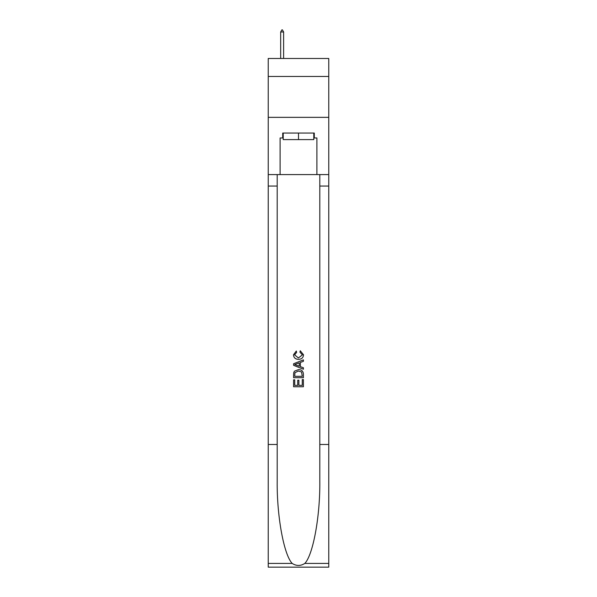 <?xml version="1.0" encoding="UTF-8"?>
<svg xmlns="http://www.w3.org/2000/svg" width="597" height="597" viewBox="0 0 597 597"><rect width="100%" height="100%" fill="white"/><g stroke="black" fill="none" stroke-linecap="round" stroke-linejoin="round"><path stroke-width="0.9" d="M328.76 76.468L328.76 58.476L268.24 58.476L268.24 76.468L328.76 76.468L328.76 117.355L268.24 117.355L268.24 76.468M313.791 133.056L313.791 139.601L283.209 139.601L283.209 133.056M298.5 133.056L298.5 139.601M302.269 379.58L302.269 385.363L298.873 385.363L302.269 385.363L302.269 379.58L303.403 379.58L303.403 386.752L293.59 386.752L293.59 379.834L293.59 386.752M297.739 380.207L297.739 385.363L294.724 385.363L297.739 385.363L297.739 380.207L298.873 380.207L298.873 385.363M294.433 371.177L293.731 372.603L294.433 371.177L298.44 369.64C301.582 369.625 303.231 371.14 303.403 374.177L303.403 377.692L293.59 377.692L293.59 374.334L293.59 377.692M300.261 350.767L299.94 352.148L300.261 350.767L303.53 354.775C303.261 357.79 301.56 359.304 298.425 359.319L298.425 359.319C295.411 359.26 293.754 357.752 293.463 354.797L296.313 351.021L296.612 352.402L294.597 354.864L298.418 357.939L302.395 354.902L299.94 352.148M304.828 563.419L328.76 563.419L328.76 567.15L268.24 567.15L268.24 444.481L277.195 444.481L277.195 480.951C276.762 515.808 283.836 554.747 292.172 563.419C296.388 566.105 300.604 566.105 304.828 563.419C313.164 554.747 320.238 515.808 319.805 480.951L319.805 174.6M293.59 363.76L293.59 365.327L303.403 369.222L293.59 365.327L293.59 363.76L303.403 359.864L293.59 363.76M319.805 444.481L328.76 444.481L328.76 117.355M268.24 444.481L268.24 117.355M277.195 174.6L277.195 444.481M328.76 563.419L328.76 444.481M268.24 174.6L280.097 174.6L280.097 137.967L283.209 137.967M313.791 137.967L314.283 137.967L314.283 133.056L282.717 133.056L282.717 137.967M314.283 137.967L316.903 137.967L316.903 174.6L328.76 174.6M280.097 174.6L316.903 174.6M303.403 359.864L303.403 361.334L300.381 362.454L300.381 366.633L303.403 367.752L303.403 369.222M296.537 365.215L299.254 366.222L299.254 362.872L294.724 364.543L296.537 365.215M299.254 362.872L299.254 366.215M293.59 374.334L293.731 372.603M301.575 371.968L302.269 376.304L301.575 371.968L298.418 371.021L294.925 372.7L294.724 376.304L302.269 376.304L294.724 376.304M293.59 379.834L294.724 379.834L294.724 385.363M283.612 31.977L282.388 29.85L281.896 29.85L280.672 31.977L283.612 31.977L283.612 58.476M280.672 31.977L280.672 58.476M319.805 186.055L328.76 186.055M277.195 186.055L268.24 186.055M268.24 563.419L292.172 563.419"/></g></svg>
